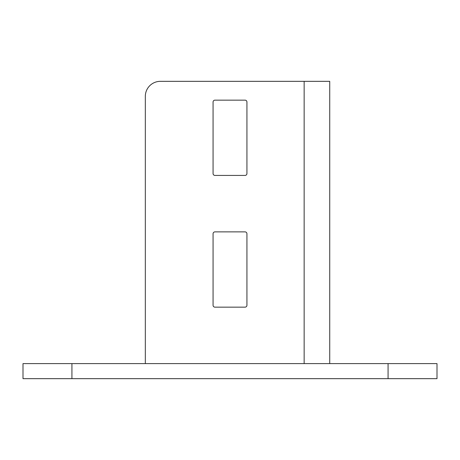 <?xml version="1.0" encoding="UTF-8"?>
<svg xmlns="http://www.w3.org/2000/svg" width="460" height="460" viewBox="0 0 460 460"><rect width="100%" height="100%" fill="white"/><g stroke="black" fill="none" stroke-linecap="round" stroke-linejoin="round"><path stroke-width="0.69" d="M214.946 100.153A1.88 1.88 0 0 0 213.066 102.034L213.066 173.546A1.88 1.88 0 0 0 214.946 175.427L245.053 175.427A1.88 1.88 0 0 0 246.934 173.546L246.934 102.034A1.88 1.88 0 0 0 245.053 100.153L214.946 100.153M145.32 363.607L145.32 96.393A15.053 15.053 0 0 1 160.373 81.334L329.734 81.334L329.734 363.607M214.946 231.88A1.88 1.88 0 0 0 213.066 233.766L213.066 305.273A1.88 1.88 0 0 0 214.946 307.153L245.053 307.153A1.88 1.88 0 0 0 246.934 305.273L246.934 233.766A1.88 1.88 0 0 0 245.053 231.88L214.946 231.88M23 363.607L437 363.607L437 378.666L23 378.666L23 363.607M304.146 81.334L304.146 363.607M71.927 363.607L71.927 378.666M388.073 363.607L388.073 378.666"/></g></svg>
